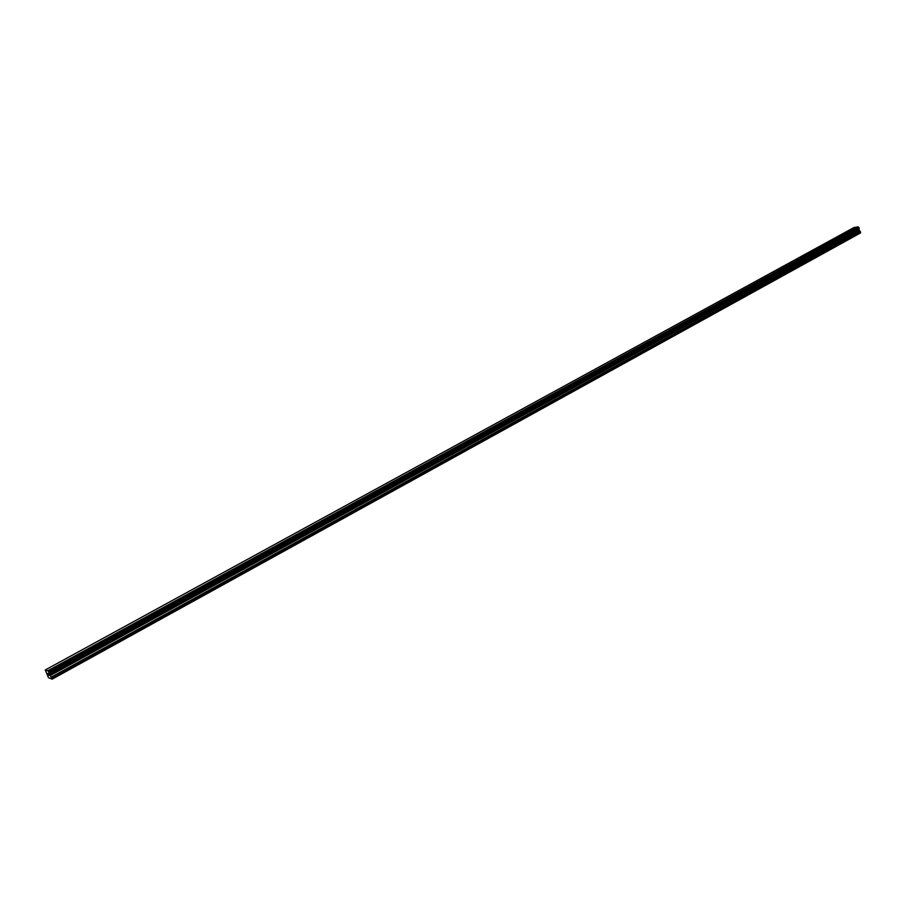 <?xml version="1.0" encoding="UTF-8"?>
<svg xmlns="http://www.w3.org/2000/svg" width="906" height="906" viewBox="0 0 906 906"><rect width="100%" height="100%" fill="white"/><g stroke="black" fill="none" stroke-linecap="round" stroke-linejoin="round"><path stroke-width="1.36" d="M45.3 669.953L853.973 227.542L858.039 226.851L48.109 670.927L52.163 679.149L48.448 677.643L45.3 669.953L48.109 670.927M859.205 228.391L49.388 673.067L859.205 228.391L858.197 226.964M859.126 228.425L49.456 673.736M52.163 679.149L860.53 232.933L858.922 229.025M47.803 673.668L48.335 674.483M48.154 674.426L48.833 675.287L48.131 673.758M47.712 673.543L48.833 675.287M48.562 674.166L49.241 675.4L48.584 673.985M48.516 673.781L49.286 675.412M858.039 226.851L47.939 670.712M858.299 227.078L48.222 671.097M858.899 229.161L49.49 673.883M860.7 232.525L52.118 678.73M858.922 227.553L48.856 671.935M859.013 227.587L48.935 672.014M859.081 227.644L49.015 672.105M859.16 227.768L49.117 672.275M859.284 228.131L49.354 672.784M859.273 228.267L49.4 672.943M859.25 228.335L49.411 673.011M858.775 229.456L49.513 674.2M858.775 229.716L49.615 674.517M858.956 230.271L49.966 675.264M859.115 230.498L50.181 675.616M860.236 231.358L51.325 677.11M860.394 231.596L51.529 677.462"/></g></svg>
